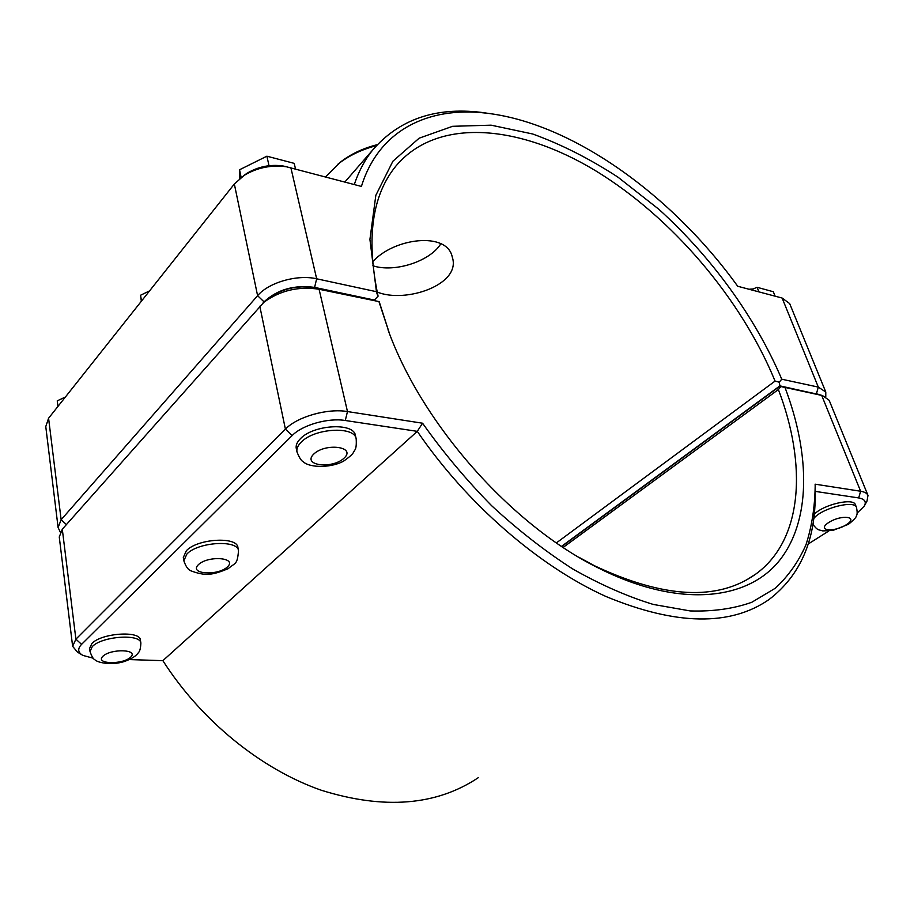 <?xml version="1.0" encoding="UTF-8"?>
<svg xmlns="http://www.w3.org/2000/svg" width="914" height="914" viewBox="0 0 914 914"><rect width="100%" height="100%" fill="white"/><g stroke="black" fill="none" stroke-linecap="round" stroke-linejoin="round"><path stroke-width="1.37" d="M491.538 113.827L480.89 112.331C435.098 106.927 398.995 119.528 372.569 150.125C364.835 159.836 358.734 171.318 354.278 184.537M90.006 651.465L89.606 648.38L91.891 643.502C101.477 632.945 140.493 630.397 140.425 640.143L140.87 643.205C140.596 648.243 139.842 651.316 138.597 652.413C136.323 655.909 131.547 658.948 124.281 661.542C112.228 665.403 97.889 663.05 94.725 659.634C93.262 659.04 91.686 656.321 90.006 651.465L92.291 646.609C101.888 636.064 140.939 633.493 140.87 643.205M57.948 406.41L57.239 400.835L65.397 397.019M183.84 560.796L183.303 557.517L186.353 550.731C197.527 538.54 237.389 536.255 237.914 547.532L238.508 550.776C237.274 565.218 235.469 562.361 228.157 568.691C212.425 575.135 205.616 576.391 190.603 570.713C187.976 569.559 185.713 566.257 183.84 560.796L186.89 554.021C198.087 541.865 237.983 539.534 238.508 550.776M141.51 301.06L140.55 295.233L141.339 301.254M149.565 290.892L140.55 295.233M296.993 451.95L296.262 448.477C295.656 445.347 297.039 442.09 300.42 438.697C313.525 424.564 353.924 422.348 355.386 435.407L356.186 438.846C356.529 444.832 356.06 448.614 354.781 450.168C352.621 453.195 354.369 453.413 344.212 460.713C333.176 467.648 310.189 468.551 303.037 461.604C301.209 460.713 299.198 457.491 296.993 451.95C296.387 448.831 297.781 445.575 301.174 442.193C314.302 428.083 354.746 425.833 356.186 438.846M241.147 177.465L239.525 169.775L239.788 178.527M269.024 165.72L266.888 156.191L239.525 169.775M295.508 168.953L294.205 163.366L266.888 156.191M753.102 288.973L748.977 289.247M775.106 296.17L773.313 291.737L757.078 287.293L758.906 291.874M751.125 289.818L757.078 287.293M814.203 514.296C823.537 504.482 853.699 497.513 855.413 504.757L856.498 507.441C854.659 499.57 820.509 508.572 813.677 518.741M864.644 505.396L867.02 501.021L867.98 495.399C867.078 493.286 864.621 491.892 860.622 491.241L815.128 484.18L815.174 486.339C814.831 507.293 811.769 526.761 805.988 544.733C798.596 561.619 788.371 576.117 775.289 588.239L751.834 602.257C733.656 608.735 713.103 611.637 690.184 610.929L653.293 604.44C627.141 596.454 600.224 584.583 572.518 568.839C544.79 550.971 517.827 529.926 491.629 505.705C466.334 479.999 443.313 452.51 422.565 423.216L347.48 411.563C327.509 408.101 297.256 416.693 285.408 429.157L75.896 639.172L72.629 646.301L59.261 536.986L62.301 529.206L263.883 302.271C280.095 290.469 298.501 286.128 319.089 289.247L379.184 301.643L314.667 287.716C297.107 285.042 281.421 288.744 267.608 298.809L264.82 301.403M379.036 301.906L389.421 333.439L379.184 301.643M818.453 394.368L780.008 386.119L780.933 386.553L778.385 389.547C807.028 464.552 803.132 539.671 755.878 574.003C717.753 601.252 663.884 598.453 594.249 565.629L578.928 557.289M780.933 386.553L822.543 395.591L829.147 400.263L867.98 495.399M388.016 329.748C421.548 423.422 510.983 524.807 598.042 567.822C677.48 608.004 745.995 601.001 778.637 561.55C811.221 521.62 810.478 454.909 785.069 387.662M72.629 646.301L77.462 652.128L81.746 654.721M563.15 547.417L778.385 389.547M780.008 386.119L561.756 546.492M422.565 423.216L417.287 431.351C467.054 504.082 538.872 566.223 606.108 596.556C675.892 625.427 730.206 626.421 769.04 599.538C800.527 575.352 815.905 539.751 815.185 492.715M478.353 777.643C436.469 805.611 384.143 809.827 321.385 790.279C261.267 769.337 201.411 720.94 162.863 660.662L129.48 659.577M815.197 491.378L858.68 497.936C864.804 499.044 866.643 501.809 864.198 506.219L857.161 513.04M828.747 531.034L808.159 544.036M93.182 658.206L82.831 655.384C77.804 652.459 77.393 648.78 81.575 644.347L292.16 435.555C302.374 424.941 328.183 417.618 345.286 420.497L417.287 431.351L162.863 660.662M263.026 302.991L264.043 301.849C277.365 289.498 294.217 284.677 314.599 287.396L374.34 300.043L377.859 296.41L376.442 291.703L316.655 278.793C297.358 274.234 268.602 282.472 257.599 295.69L61.135 519.723L58.108 527.561L60.29 532.074M374.34 300.043L378.088 296.17C365.977 238.771 371.929 195.379 395.945 166.005C437.657 116.569 519.917 124.864 595.757 170.849C671.939 217.429 740.934 298.135 775.072 381.081L556.42 542.882M372.501 261.987C393.477 238.006 447.072 231.139 452.247 256.983C461.81 284.791 405.085 303.699 377.151 292M58.108 527.561L45.769 426.587L48.579 418.224L234.338 184.011L244.038 175.454C257.085 167.628 271.207 164.726 286.379 166.759L361.418 186.433C378.75 130.028 428.369 106.355 485.917 113.108C572.198 122.922 672.133 195.23 737.701 286.253L782.133 298.044L789.673 303.585L825.788 392.037L818.316 387.102L781.744 379.207C755.352 317.215 711.515 256.994 658.983 209.397L618.115 177.27C589.793 158.796 561.322 144.366 532.691 133.992L491.115 125.172L452.613 126.303L419.16 138.185L392.871 161.252L375.837 195.322L369.919 239.445L376.442 291.703M781.744 379.207L779.231 382.201L779.905 385.868L819.995 394.837M775.072 381.081L779.231 382.201M825.776 396.813L825.788 392.037M286.779 166.782L282.94 165.96C269.996 164.223 257.965 166.691 246.849 173.374L243.273 175.968M561.55 546.355L779.905 385.868M372.866 265.745C394.265 272.955 430.14 261.427 440.811 243.775M325.544 176.916L339.711 162.818C350.119 155.06 362.332 149.336 376.328 145.657M377.196 144.698C363.692 148.091 351.924 153.529 341.882 161.001L337.963 164.166M102.882 656.275C94.645 664.147 122.487 664.958 130.588 657.212C139.248 649.386 111.097 648.312 102.882 656.275M198.384 564.692C188.547 574.118 217.726 576.174 227.426 566.909C237.743 557.574 208.243 555.164 198.384 564.692M313.731 454.098C301.769 465.569 332.285 469.385 344.087 458.12C356.597 446.786 325.772 442.467 313.731 454.098M846.273 524.762C833.579 532.828 815.962 530.623 828.849 522.442C841.783 514.171 859.377 516.65 846.273 524.762M314.667 287.716L319.089 289.247L347.48 411.563L345.286 420.497M816.568 393.854L821.686 395.396L860.622 491.241L858.68 497.936M259.793 306.201L285.408 429.157L292.16 435.555M81.575 644.347L75.896 639.172L62.301 529.206M66.402 524.579L61.135 519.723L48.579 418.224M264.043 301.849L257.599 295.69L234.338 184.011M314.599 287.396L316.655 278.793L290.869 167.719M782.133 298.044L818.316 387.102L816.465 393.603M372.569 150.125L344.852 182.035M856.498 507.441C857.389 511.851 857.355 514.628 856.407 515.77C856.418 517.221 853.745 520.077 848.409 524.316L832.86 530.44L822.749 530.908C817.333 529.275 817.836 530.531 812.843 524.328M267.608 298.809L263.883 302.271M594.249 565.629L598.042 567.822M817.299 394.025L822.543 395.591M755.878 574.003L746.43 579.99M485.917 113.108L480.89 112.331M246.849 173.374L244.038 175.454M282.94 165.96L286.379 166.759M341.882 161.001L339.711 162.818"/></g></svg>
